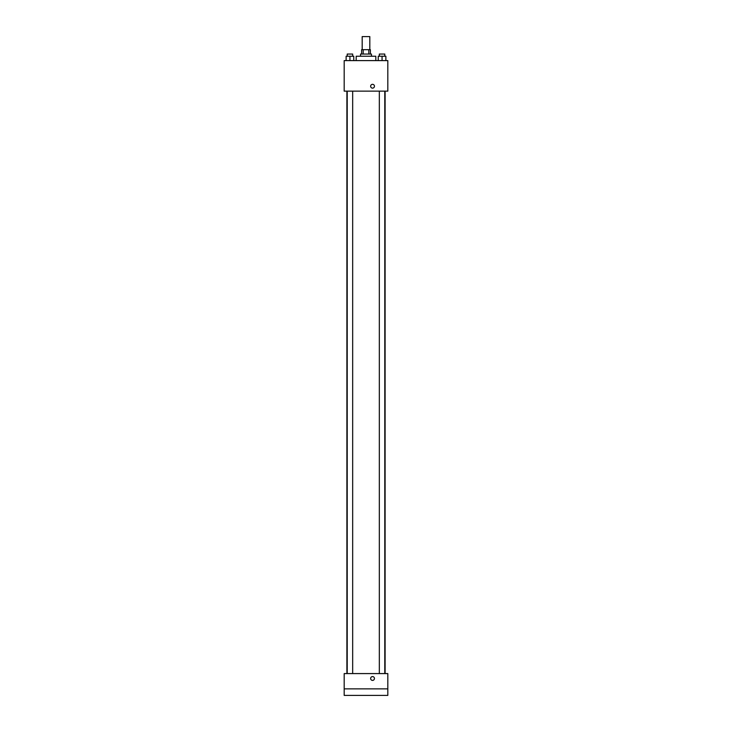 <?xml version="1.0" encoding="UTF-8"?>
<svg xmlns="http://www.w3.org/2000/svg" width="732" height="732" viewBox="0 0 732 732"><rect width="100%" height="100%" fill="white"/><g stroke="black" fill="none" stroke-linecap="round" stroke-linejoin="round"><path stroke-width="1.1" d="M369.816 49.684L369.816 36.6L362.184 36.6L362.184 49.684M363.2 54.049L363.2 49.684L361.635 49.684L361.635 54.049M363.2 49.684L370.365 49.684L370.365 54.049M368.8 54.049L368.8 49.684M360.547 56.236L360.547 54.049L371.453 54.049L371.453 56.236M375.818 60.6L375.818 56.236L356.182 56.236L356.182 60.6M344.186 60.6L387.814 60.6L387.814 91.134L344.186 91.134L344.186 60.6M372.542 88.142A1.912 1.912 0 0 1 370.895 85.278A1.912 1.912 0 0 1 374.198 85.278A1.912 1.912 0 0 1 372.542 88.142M344.186 673.586L387.814 673.586L387.814 695.4L344.186 695.4L344.186 673.586M372.542 680.394A1.912 1.912 0 0 1 370.895 677.539A1.912 1.912 0 0 1 374.198 677.539A1.912 1.912 0 0 1 372.542 680.394M344.186 688.858L387.814 688.858M378.234 60.6L378.234 56.236L385.874 56.236L385.874 60.6L385.874 56.236M382.058 60.6L382.058 56.236M384.785 56.236L384.785 54.049L379.332 54.049L379.332 56.236M346.126 60.6L346.126 56.236L353.766 56.236L353.766 60.6L353.766 56.236M349.942 60.6L349.942 56.236M352.668 56.236L352.668 54.049L347.215 54.049L347.215 56.236M385.105 673.586L385.105 91.134M346.895 673.586L346.895 91.134M379.332 91.134L379.332 673.586M384.785 91.134L384.785 673.586M352.668 673.586L352.668 91.134M347.215 673.586L347.215 91.134"/></g></svg>
